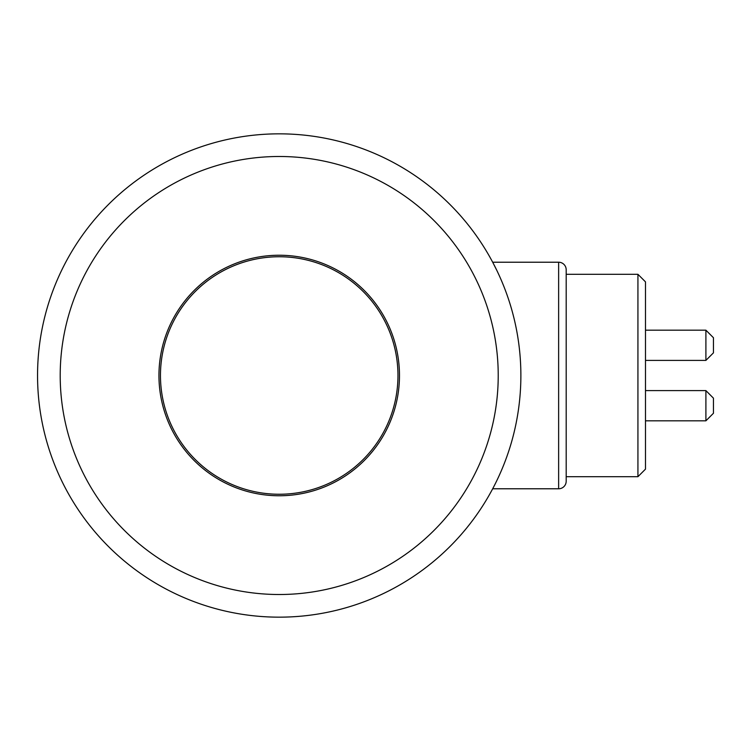 <?xml version="1.0" encoding="UTF-8"?>
<svg xmlns="http://www.w3.org/2000/svg" width="751" height="751" viewBox="0 0 751 751"><rect width="100%" height="100%" fill="white"/><g stroke="black" fill="none" stroke-linecap="round" stroke-linejoin="round"><path stroke-width="1.13" d="M637.928 274.303L645.485 281.86L645.485 469.14L637.928 476.697L637.928 274.303L566.188 274.303L566.188 481.231A7.548 7.548 0 0 1 558.631 488.779L558.631 262.221A7.548 7.548 0 0 1 566.188 269.769L566.188 476.697L637.928 476.697M705.902 330.187L713.45 337.743L713.45 352.848L705.902 360.396L705.902 330.187L645.485 330.187M705.902 390.604L713.45 398.152L713.45 413.257L705.902 420.813L705.902 390.604L645.485 390.604M399.476 375.5A120.263 120.263 0 0 1 279.212 495.763A120.263 120.263 0 0 1 158.949 375.5A120.263 120.263 0 0 1 279.212 255.237A120.263 120.263 0 0 1 399.476 375.5M160.461 375.5A118.752 118.752 0 0 0 279.212 494.252A118.752 118.752 0 0 0 397.964 375.5A118.752 118.752 0 0 0 279.212 256.748A118.752 118.752 0 0 0 160.461 375.5M37.55 375.5A241.662 241.662 0 0 1 279.212 133.838A241.662 241.662 0 0 1 520.875 375.5A241.662 241.662 0 0 1 279.212 617.162A241.662 241.662 0 0 1 37.55 375.5A241.662 241.662 0 0 0 279.212 617.162A241.662 241.662 0 0 0 520.875 375.5M558.631 262.221L492.684 262.221L496.768 270.294M492.684 488.779L558.631 488.779M498.223 375.5A219.01 219.01 0 0 0 279.212 156.49A219.01 219.01 0 0 0 60.202 375.5A219.01 219.01 0 0 0 279.212 594.51A219.01 219.01 0 0 0 498.223 375.5M705.902 360.396L645.485 360.396M705.902 420.813L645.485 420.813"/></g></svg>
